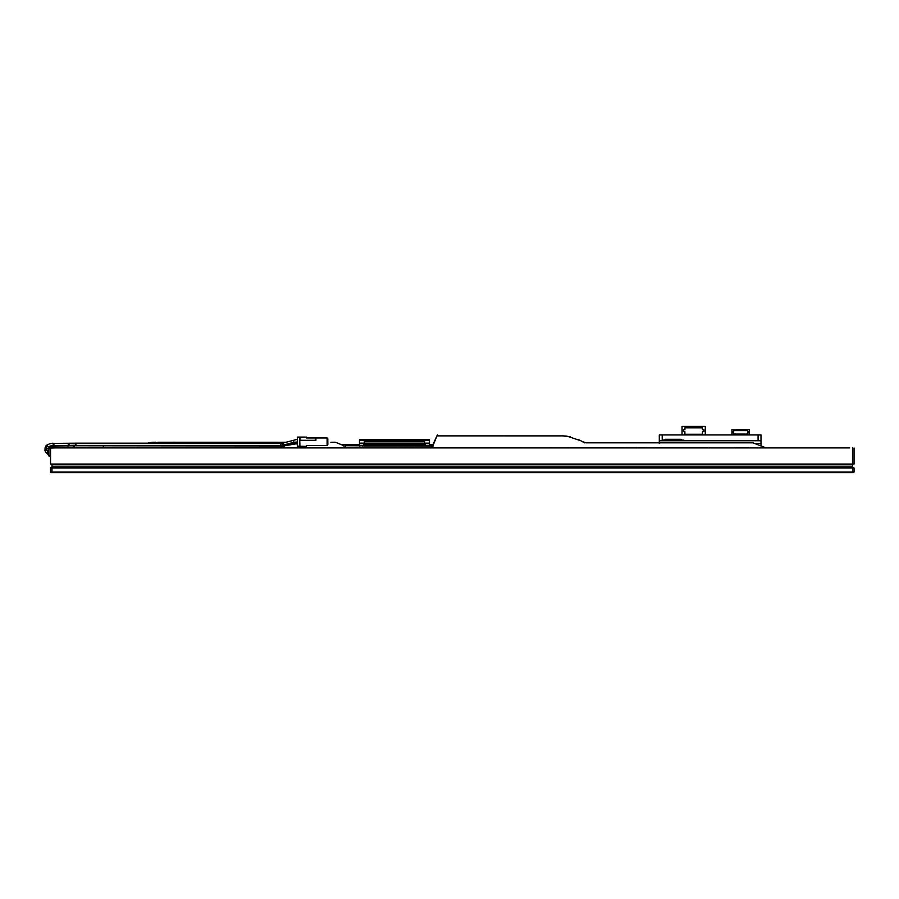 <?xml version="1.0" encoding="UTF-8"?>
<svg xmlns="http://www.w3.org/2000/svg" width="899" height="899" viewBox="0 0 899 899"><rect width="100%" height="100%" fill="white"/><g stroke="black" fill="none" stroke-linecap="round" stroke-linejoin="round"><path stroke-width="1.35" d="M854.05 467.986L854.05 472.054L852.6 472.054L852.6 467.401L51.119 467.401L50.535 467.986L854.05 467.986L852.6 467.401L852.6 464.064M852.6 472.638L852.6 472.054L50.535 472.054L51.119 472.638L853.466 472.638L854.05 472.054M50.535 467.986L50.535 472.054M51.985 472.638L51.985 466.828L852.6 466.828L51.985 466.828L51.985 464.794L852.6 464.794L51.985 464.794L51.985 464.064M659.27 443.364L659.304 439.881M754.519 443.364L760.992 443.364L760.992 440.162L760.992 440.746L659.304 440.746L659.304 434.936L760.992 434.936L760.992 445.96M747.631 432.902L747.631 434.071L733.674 434.071L732.809 431.745L733.674 431.745L733.674 430.576L747.631 430.576L747.631 431.745L748.496 431.745L748.496 432.902L747.631 432.902M733.674 431.745L733.674 430.576L747.631 430.576M732.809 432.902L732.809 431.745M747.631 434.071L733.674 434.071L733.674 432.902M683.465 429.733L684.892 429.733L684.892 427.834L702.445 427.834L702.445 429.733L703.872 429.733L703.872 431.621L702.445 431.621L702.445 434.262L684.892 434.262L684.892 431.621L683.465 431.621L683.465 429.733L683.465 431.621M702.445 434.262L684.892 434.262L684.892 431.621M684.892 429.733L684.892 427.834L702.445 427.834M760.992 434.936L760.992 440.746L760.992 434.936M705.288 434.936L705.288 426.362L682.049 426.362L682.049 434.936M731.932 434.936L731.932 429.711L749.373 429.711L749.373 434.936M681.094 440.162L683.993 440.162L681.094 440.162L681.094 439.296L665.114 439.296L665.114 440.162L681.094 440.162L681.094 439.296M662.203 440.746L662.203 440.162L665.114 440.162M662.203 440.162L665.114 439.881M50.535 447.994L50.535 448.736L48.883 448.736L48.883 455.995L50.535 455.995L50.535 464.064L50.535 447.938L54.895 447.904L50.535 447.904L849.69 447.904M297.03 444.207L297.03 442.308L293.164 442.915L281.915 445.297L281.915 447.118M282.589 443.016L281.915 443.319C280.409 443.117 280.274 443.814 281.511 445.41L282.297 445.331C283.421 443.454 283.297 442.78 281.915 443.319L297.03 439.386M306.615 437.959L327.101 437.959L327.82 438.69L327.82 444.78L327.101 445.511L306.615 445.511L306.323 446.387L297.322 446.387L297.322 437.083L306.323 437.083L306.615 437.959M306.323 437.083L299.929 437.375L299.929 440.285L315.909 440.285L315.909 437.959M327.101 445.511L327.101 437.959M299.648 437.083L299.929 446.095L299.648 437.375L297.322 437.375L297.322 446.095L306.323 446.387M110.307 447.904L345.441 447.623L345.441 445.724L431.475 446.106L431.475 447.623L793.087 447.904M432.925 447.601L432.925 444.657L437.172 435.386M425.272 443.14L425.272 444.421L423.171 444.421L423.171 445.151L422.44 444.421L421.71 445.151L420.99 444.421L420.26 445.151L419.53 444.421L418.81 445.151L418.08 444.421L417.35 445.151L416.63 444.421L415.9 445.151L415.181 444.421L414.45 445.151L413.72 444.421L413.001 445.151L412.27 444.421L411.54 445.151L410.821 444.421L410.09 445.151L409.36 444.421L408.64 445.151L407.91 444.421L407.191 445.151L406.46 444.421L405.73 445.151L405.011 444.421L404.28 445.151L403.55 444.421L402.831 445.151L402.1 444.421L401.37 445.151L400.651 444.421L399.92 445.151L399.201 444.421L398.471 445.151L397.74 444.421L397.021 445.151L396.29 444.421L395.56 445.151L394.841 444.421L394.11 445.151L393.38 444.421L392.661 445.151L391.93 444.421L391.211 445.151L390.481 444.421L389.75 445.151L389.031 444.421L388.301 445.151L387.57 444.421L386.851 445.151L386.121 444.421L385.39 445.151L384.671 444.421L383.94 445.151L383.221 444.421L382.491 445.151L381.76 444.421L381.041 445.151L380.311 444.421L379.58 445.151L378.861 444.421L378.131 445.151L377.4 444.421L376.681 445.151L375.951 444.421L373.051 445.151L372.321 444.421L371.59 445.151L370.871 444.421L370.141 445.151L369.41 444.421L368.691 445.151L367.961 444.421L367.242 445.151L366.466 443.14L366.432 445.117L365.859 444.96L366.432 444.96M365.781 444.421L365.826 445.151L366.511 444.421L366.511 445.151L363.679 444.421L363.679 443.14M364.544 444.106L365.826 444.106L365.826 443.14L365.859 444.96M365.859 444.567L366.432 444.567M365.859 443.96L366.432 443.96M362.735 446.106A0.877 0.877 90 0 0 363.601 445.353L363.601 445.376M359.971 446.106L359.533 445.522L359.533 446.106L359.533 445.522L359.533 446.106L359.533 445.522L363.027 445.353M359.971 445.814L363.32 445.353M423.092 443.14L423.092 445.117L422.508 444.96L423.092 444.96M422.508 445.151L423.092 445.151M422.508 443.14L422.508 444.96M422.508 444.567L423.092 444.567M422.508 443.96L423.092 443.96M428.98 446.106L429.407 445.522L425.924 445.353M428.98 445.814L426.07 445.522M426.216 446.106A0.877 0.877 -90 0 1 425.351 445.353L425.339 445.376M368.691 444.421L367.916 443.555L367.893 445.117L367.309 444.96L367.893 444.96M367.275 444.421L367.275 445.151L367.961 444.421M367.275 444.106L367.309 444.96M367.309 444.567L367.893 444.567M367.309 443.96L367.893 443.96M421.642 443.555L421.642 445.117L421.058 444.96L421.642 444.96M421.058 445.151L421.642 445.151M421.058 443.555L421.058 444.96M421.058 444.567L421.642 444.567M421.058 443.96L421.642 443.96M420.193 443.555L420.193 445.117L419.608 444.96L420.193 444.96M419.608 445.151L420.193 445.151M419.608 443.555L419.608 444.96M419.608 444.567L420.193 444.567M419.608 443.96L420.193 443.96M418.732 443.555L418.732 445.117L418.159 444.96L418.732 444.96M418.08 444.421L418.732 445.151M413.798 443.555L418.125 443.555L418.159 444.96M418.159 444.567L418.732 444.567M418.159 443.96L418.732 443.96M417.282 443.96L417.282 445.117L416.698 444.96L417.282 444.96M416.63 444.421L416.675 445.151L417.35 444.421M416.698 443.96L416.698 444.96M416.698 444.567L417.282 444.567M415.832 443.96L415.832 445.117L415.248 444.96L415.832 444.96M415.181 444.421L415.214 445.151L415.9 444.421M415.248 443.96L415.248 444.96M415.248 444.567L415.832 444.567M414.372 443.96L414.372 445.117L413.798 444.96L414.372 444.96M413.798 445.151L414.45 444.421M413.798 443.96L413.798 444.96M413.798 444.567L414.372 444.567M412.922 443.555L412.922 445.117L412.338 444.96L412.922 444.96M412.338 445.151L412.922 445.151M412.338 443.555L412.338 444.96M412.338 444.567L412.922 444.567M412.338 443.96L412.922 443.96M411.472 443.555L411.472 445.117L410.888 444.96L411.472 444.96M410.888 445.151L411.472 445.151M410.888 443.555L410.888 444.96M410.888 444.567L411.472 444.567M410.888 443.96L411.472 443.96M410.023 443.555L410.023 445.117L409.438 444.96L410.023 444.96M409.438 445.151L410.023 445.151M409.438 443.555L409.438 444.96M409.438 444.567L410.023 444.567M409.438 443.96L410.023 443.96M408.562 443.555L408.562 445.117L407.989 444.96L408.562 444.96M407.91 444.421L408.562 445.151M403.629 443.555L407.955 443.555L407.989 444.96M407.989 444.567L408.562 444.567M407.989 443.96L408.562 443.96M407.112 443.96L407.112 445.117L406.528 444.96L407.112 444.96M406.46 444.421L406.505 445.151L407.191 444.421M406.528 443.96L406.528 444.96M406.528 444.567L407.112 444.567M405.663 443.96L405.663 445.117L405.078 444.96L405.663 444.96M405.011 444.421L405.056 445.151L405.73 444.421M405.078 443.96L405.078 444.96M405.078 444.567L405.663 444.567M404.213 443.96L404.213 445.117L403.629 444.96L404.213 444.96M403.629 445.151L404.28 444.421M403.629 443.96L403.629 444.96M403.629 444.567L404.213 444.567M402.752 443.555L402.752 445.117L402.179 444.96L402.752 444.96M402.179 445.151L402.752 445.151M402.179 443.555L402.179 444.96M402.179 444.567L402.752 444.567M402.179 443.96L402.752 443.96M401.302 443.555L401.302 445.117L400.718 444.96L401.302 444.96M400.718 445.151L401.302 445.151M400.718 443.555L400.718 444.96M400.718 444.567L401.302 444.567M400.718 443.96L401.302 443.96M399.853 443.555L399.853 445.117L399.268 444.96L399.853 444.96M399.268 445.151L399.853 445.151M399.268 443.555L399.268 444.96M399.268 444.567L399.853 444.567M399.268 443.96L399.853 443.96M398.392 443.555L398.392 445.117L397.819 444.96L398.392 444.96M397.74 444.421L398.392 445.151M393.459 443.555L397.785 443.555L397.819 444.96M397.819 444.567L398.392 444.567M397.819 443.96L398.392 443.96M396.942 443.96L396.942 445.117L396.358 444.96L396.942 444.96M396.29 444.421L396.335 445.151L397.021 444.421M396.358 443.96L396.358 444.96M396.358 444.567L396.942 444.567M395.493 443.96L395.493 445.117L394.908 444.96L395.493 444.96M394.841 444.421L394.886 445.151L395.56 444.421M394.908 443.96L394.908 444.96M394.908 444.567L395.493 444.567M394.043 443.96L394.043 445.117L393.459 444.96L394.043 444.96M393.459 445.151L394.11 444.421M393.459 443.96L393.459 444.96M393.459 444.567L394.043 444.567M392.582 443.555L392.582 445.117L392.009 444.96L392.582 444.96M392.009 445.151L392.582 445.151M392.009 443.555L392.009 444.96M392.009 444.567L392.582 444.567M392.009 443.96L392.582 443.96M391.132 443.555L391.132 445.117L390.548 444.96L391.132 444.96M390.548 445.151L391.132 445.151M390.548 443.555L390.548 444.96M390.548 444.567L391.132 444.567M390.548 443.96L391.132 443.96M389.683 443.555L389.683 445.117L389.098 444.96L389.683 444.96M389.031 444.421L389.683 445.151M383.289 443.555L389.076 443.555L389.098 444.96M389.098 444.567L389.683 444.567M389.098 443.96L389.683 443.96M388.233 443.96L388.233 445.117L387.649 444.96L388.233 444.96M387.57 444.421L387.615 445.151L388.301 444.421M387.649 443.96L387.649 444.96M387.649 444.567L388.233 444.567M386.772 443.96L386.772 445.117L386.199 444.96L386.772 444.96M386.121 444.421L386.165 445.151L386.851 444.421M386.199 443.96L386.199 444.96M386.199 444.567L386.772 444.567M385.323 443.96L385.323 445.117L384.738 444.96L385.323 444.96M384.671 444.421L384.716 445.151L385.39 444.421M384.738 443.96L384.738 444.96M384.738 444.567L385.323 444.567M383.873 443.96L383.873 445.117L383.289 444.96L383.873 444.96M383.289 445.151L383.94 444.421M383.289 443.96L383.289 444.96M383.289 444.567L383.873 444.567M382.412 443.555L382.412 445.117L381.839 444.96L382.412 444.96M381.839 445.151L382.412 445.151M381.839 443.555L381.839 444.96M381.839 444.567L382.412 444.567M381.839 443.96L382.412 443.96M380.962 443.555L380.962 445.117L380.378 444.96L380.962 444.96M380.378 445.151L380.962 445.151M380.378 443.555L380.378 444.96M380.378 444.567L380.962 444.567M380.378 443.96L380.962 443.96M379.513 443.555L379.513 445.117L378.928 444.96L379.513 444.96M378.861 444.421L379.513 445.151M373.119 443.555L378.906 443.555L378.928 444.96M378.928 444.567L379.513 444.567M378.928 443.96L379.513 443.96M378.063 443.96L378.063 445.117L377.479 444.96L378.063 444.96M377.4 444.421L377.445 445.151L378.131 444.421M377.479 443.96L377.479 444.96M377.479 444.567L378.063 444.567M376.602 443.96L376.602 445.117L376.029 444.96L376.602 444.96M375.951 444.421L375.996 445.151L376.681 444.421M376.029 443.96L376.029 444.96M376.029 444.567L376.602 444.567M375.153 443.96L375.153 445.117L374.568 444.96L375.153 444.96M374.501 444.421L374.546 445.151L375.231 444.421M374.568 443.96L374.568 444.96M374.568 444.567L375.153 444.567M373.703 443.96L373.703 445.117L373.119 444.96L373.703 444.96M373.119 445.151L373.77 444.421M373.119 443.96L373.119 444.96M373.119 444.567L373.703 444.567M372.253 443.555L372.253 445.117L371.669 444.96L372.253 444.96M371.669 445.151L372.253 445.151M371.669 443.555L371.669 444.96M371.669 444.567L372.253 444.567M371.669 443.96L372.253 443.96M370.793 443.555L370.793 445.117L370.219 444.96L370.793 444.96M370.219 445.151L370.793 445.151M370.219 443.555L370.219 444.96M370.219 444.567L370.793 444.567M370.219 443.96L370.793 443.96M369.343 443.555L369.343 445.117L368.759 444.96L369.343 444.96M368.736 444.421L369.343 445.151M368.736 444.106L368.759 444.96M368.759 444.567L369.343 444.567M368.759 443.96L369.343 443.96M364.264 443.14L359.465 443.14L359.465 439.566L429.486 439.566L429.486 443.14L424.688 443.14L424.688 441.6L364.264 441.6L364.264 443.14L424.688 443.14L424.688 441.6M422.361 443.14L366.578 443.14M422.361 443.432L366.578 443.432M359.465 443.14L359.465 445.353L364.117 445.353L364.117 445.96L424.834 445.96L424.834 445.353L429.486 445.353L429.486 443.14M367.242 444.421L366.511 444.421M364.544 444.421L364.544 443.14M424.395 443.14L424.395 444.421M421.665 443.555L422.485 444.106L422.485 443.14M423.126 443.14L423.126 444.106L424.395 444.106M421.665 444.106L421.665 445.151M423.126 444.106L423.126 445.151M422.485 445.151L422.485 444.421M420.215 443.555L421.035 443.555M421.035 445.151L421.035 444.106M420.215 444.421L420.215 445.151M418.765 443.555L419.575 443.555M419.575 445.151L419.575 444.106M418.765 444.421L418.765 445.151M412.956 443.555L413.765 443.555M412.956 444.106L412.956 445.151M413.765 445.151L413.765 444.421M411.495 443.555L412.315 443.555M411.495 444.106L411.495 445.151M412.315 445.151L412.315 444.421M410.045 443.555L410.865 443.555M410.865 445.151L410.865 444.106M410.045 444.421L410.045 445.151M408.596 443.555L409.405 443.555M409.405 445.151L409.405 444.106M408.596 444.421L408.596 445.151M402.786 443.555L403.595 443.555M402.786 444.106L402.786 445.151M403.595 445.151L403.595 444.421M401.336 443.555L402.145 443.555M401.336 444.106L401.336 445.151M402.145 445.151L402.145 444.421M399.875 443.555L400.696 443.555M400.696 445.151L400.696 444.106M399.875 444.421L399.875 445.151M398.426 443.555L399.235 443.555M399.235 445.151L399.235 444.106M398.426 444.421L398.426 445.151M392.616 443.555L393.425 443.555M392.616 444.106L392.616 445.151M393.425 445.151L393.425 444.421M391.166 443.555L391.975 443.555M391.975 445.151L391.975 444.421M391.166 444.421L391.166 445.151M389.705 443.555L390.526 443.555M390.526 445.151L390.526 444.106M389.705 444.421L389.705 445.151M382.446 443.555L383.255 443.555M382.446 444.106L382.446 445.151M383.255 445.151L383.255 444.421M380.996 443.555L381.805 443.555M381.805 445.151L381.805 444.421M380.996 444.421L380.996 445.151M379.535 443.555L380.356 443.555M380.356 445.151L380.356 444.106M379.535 444.421L379.535 445.151M372.276 443.555L373.096 443.555M372.276 444.106L372.276 445.151M373.096 445.151L373.096 444.421M370.826 443.555L371.635 443.555M371.635 445.151L371.635 444.421M370.826 444.421L370.826 445.151M369.377 443.555L370.186 443.555M370.186 445.151L370.186 444.106M369.377 444.421L369.377 445.151M285.668 442.241L150.47 442.578M152.302 442.241L147.38 443.185M333.417 442.241L334.417 442.241M330.854 442.241L332.529 442.241M260.148 442.241L157.864 442.241M564.066 435.869L436.925 435.869L564.066 435.869M436.442 436.97L437.397 434.925L436.925 435.88L564.291 435.903M570.651 436.97A45.411 45.411 0 0 0 567.651 436.352L563.954 436.127M584.799 442.825L580.81 440.757A45.411 45.411 0 0 0 578.484 439.633M586.17 442.825L582.541 441.701M752.508 442.825L586.519 442.825M747.035 442.825L588.609 442.825M765.611 447.702L752.845 442.825L750.856 442.825M443.578 447.623L432.925 447.623L432.925 445.724L431.475 445.724L432.925 446.118M343.991 445.421L343.991 447.623L342.744 447.623M345.441 445.724L359.533 445.724M363.454 445.724L364.117 445.724M424.834 445.724L425.497 445.724M429.407 445.724L431.475 445.724M141.795 447.623L138.154 447.623M337.361 447.623L329.012 447.623M312.56 447.623L284.534 447.623M258.766 447.623L221.974 447.623M175.103 447.623L155.493 447.623M143.413 447.623L142.727 447.623M344.07 445.758L335.63 442.319M335.237 442.241L334.574 442.241M278.083 442.241L216.457 442.241M214.737 442.241L212.321 442.241M210.175 442.241L207.972 442.241M204.556 442.241L194.431 442.241M185.43 442.241L182.598 442.241M179.969 442.241L177.406 442.241M176.024 442.241L174.114 442.533M171.248 442.241L168.866 442.241M155.785 442.241L153.426 442.241M764.206 447.623L764.858 447.623M765.015 447.623L761.813 447.623M759.543 447.623L758.284 447.623M749.283 447.623L735.427 447.623M707.479 447.623L655.079 447.623M645.28 447.623L637.661 447.623M625.569 447.623L569.011 447.623M489.427 447.623L458.321 447.623M433.138 445.219L432.868 445.859M580.81 440.757L567.651 436.352L564.482 436.049M587.305 442.825L583.148 442.342M726.65 442.825L731.224 442.825M741.417 442.825L745.395 442.814M721.144 442.825L724.291 442.825M590.632 442.825L601.498 442.825M639.762 442.825L675.329 442.825M683.184 442.825L714.907 442.825M584.395 442.825L585.137 442.825M581.529 441.139L582.687 441.78M565.246 436.004L566.381 436.15M568.224 436.453L569.876 436.79M46.231 446.252L45.119 447.646L44.95 450.849L46.962 453.59L48.119 451.815L48.883 452.366L48.119 451.815L48.883 450.208M285.253 444.904L284.814 445.578M46.624 450.253L46.209 446.511C44.085 445.792 51.861 442.465 53.434 443.409L74.92 443.185L76.044 445.061L74.359 445.297L74.302 447.264L73.134 447.106M46.209 446.511L47.31 445.601L48.366 447.061A18.879 4.371 -167.2 0 1 54.131 445.657L74.359 445.297L74.302 447.264L48.332 448.151M281.23 443.185L74.864 443.185L76.078 444.893M75.842 445.432L281.533 445.432A5.81 3.618 -13.1 0 1 282.264 445.353L293.164 442.465M854.05 464.064L854.05 447.994L854.05 464.064L50.535 464.064M659.304 440.746L659.304 434.936M758.082 440.746L758.082 434.936M662.203 439.881L662.203 434.936M680.509 440.162L680.509 439.296M665.698 440.162L665.698 439.296M366.432 444.735L365.859 444.735M365.859 444.409L366.432 444.409M365.859 443.994L366.432 443.994M366.432 443.443L365.859 443.443M423.092 444.735L422.508 444.735M422.508 444.409L423.092 444.409M422.508 443.994L423.092 443.994M423.092 443.443L422.508 443.443M367.893 444.735L367.309 444.735M367.309 444.409L367.893 444.409M367.309 443.994L367.893 443.994M421.642 444.735L421.058 444.735M421.058 444.409L421.642 444.409M421.058 443.994L421.642 443.994M420.193 444.735L419.608 444.735M419.608 444.409L420.193 444.409M419.608 443.994L420.193 443.994M418.732 444.735L418.159 444.735M418.159 444.409L418.732 444.409M418.159 443.994L418.732 443.994M417.282 444.735L416.698 444.735M416.698 444.409L417.282 444.409M416.698 443.994L417.282 443.994M415.832 444.735L415.248 444.735M415.248 444.409L415.832 444.409M415.248 443.994L415.832 443.994M414.372 444.735L413.798 444.735M413.798 444.409L414.372 444.409M413.798 443.994L414.372 443.994M412.922 444.735L412.338 444.735M412.338 444.409L412.922 444.409M412.338 443.994L412.922 443.994M411.472 444.735L410.888 444.735M410.888 444.409L411.472 444.409M410.888 443.994L411.472 443.994M410.023 444.735L409.438 444.735M409.438 444.409L410.023 444.409M409.438 443.994L410.023 443.994M408.562 444.735L407.989 444.735M407.989 444.409L408.562 444.409M407.989 443.994L408.562 443.994M407.112 444.735L406.528 444.735M406.528 444.409L407.112 444.409M406.528 443.994L407.112 443.994M405.663 444.735L405.078 444.735M405.078 444.409L405.663 444.409M405.078 443.994L405.663 443.994M404.213 444.735L403.629 444.735M403.629 444.409L404.213 444.409M403.629 443.994L404.213 443.994M402.752 444.735L402.179 444.735M402.179 444.409L402.752 444.409M402.179 443.994L402.752 443.994M401.302 444.735L400.718 444.735M400.718 444.409L401.302 444.409M400.718 443.994L401.302 443.994M399.853 444.735L399.268 444.735M399.268 444.409L399.853 444.409M399.268 443.994L399.853 443.994M398.392 444.735L397.819 444.735M397.819 444.409L398.392 444.409M397.819 443.994L398.392 443.994M396.942 444.735L396.358 444.735M396.358 444.409L396.942 444.409M396.358 443.994L396.942 443.994M395.493 444.735L394.908 444.735M394.908 444.409L395.493 444.409M394.908 443.994L395.493 443.994M394.043 444.735L393.459 444.735M393.459 444.409L394.043 444.409M393.459 443.994L394.043 443.994M392.582 444.735L392.009 444.735M392.009 444.409L392.582 444.409M392.009 443.994L392.582 443.994M391.132 444.735L390.548 444.735M390.548 444.409L391.132 444.409M390.548 443.994L391.132 443.994M389.683 444.735L389.098 444.735M389.098 444.409L389.683 444.409M389.098 443.994L389.683 443.994M388.233 444.735L387.649 444.735M387.649 444.409L388.233 444.409M387.649 443.994L388.233 443.994M386.772 444.735L386.199 444.735M386.199 444.409L386.772 444.409M386.199 443.994L386.772 443.994M385.323 444.735L384.738 444.735M384.738 444.409L385.323 444.409M384.738 443.994L385.323 443.994M383.873 444.735L383.289 444.735M383.289 444.409L383.873 444.409M383.289 443.994L383.873 443.994M382.412 444.735L381.839 444.735M381.839 444.409L382.412 444.409M381.839 443.994L382.412 443.994M380.962 444.735L380.378 444.735M380.378 444.409L380.962 444.409M380.378 443.994L380.962 443.994M379.513 444.735L378.928 444.735M378.928 444.409L379.513 444.409M378.928 443.994L379.513 443.994M378.063 444.735L377.479 444.735M377.479 444.409L378.063 444.409M377.479 443.994L378.063 443.994M376.602 444.735L376.029 444.735M376.029 444.409L376.602 444.409M376.029 443.994L376.602 443.994M375.153 444.735L374.568 444.735M374.568 444.409L375.153 444.409M374.568 443.994L375.153 443.994M373.703 444.735L373.119 444.735M373.119 444.409L373.703 444.409M373.119 443.994L373.703 443.994M372.253 444.735L371.669 444.735M371.669 444.409L372.253 444.409M371.669 443.994L372.253 443.994M370.793 444.735L370.219 444.735M370.219 444.409L370.793 444.409M370.219 443.994L370.793 443.994M369.343 444.735L368.759 444.735M368.759 444.409L369.343 444.409M368.759 443.994L369.343 443.994M359.465 440.443L429.486 440.443M48.344 447.994A19.654 4.551 -167.2 0 1 53.187 447.32L281.915 447.095L285.32 445.32A13.541 8.799 179.2 0 1 288.085 444.185M293.782 441.724L293.793 443.342L297.03 443.319M293.793 443.342L293.804 443.342A13.541 8.799 179.2 0 0 289.928 443.724M44.95 450.849L46.388 450.073M45.017 448.264L46.186 447.354M53.097 445.511C53.311 442.949 53.659 442.993 54.131 445.657L53.097 445.511L52.749 447.623M68.167 445.353C68.391 442.791 68.729 442.836 69.212 445.499L68.167 445.353L67.83 447.466M103.407 445.432L103.407 447.095M48.119 451.815L46.13 449.107L46.872 448.174L48.209 449.118M75.213 445.735L53.693 445.96L48.377 447.073A18.879 4.371 -167.2 0 1 48.377 447.073L48.153 449.051L48.883 449.736M293.164 442.6A15.643 8.597 0 0 1 297.03 442.027M281.511 445.41A5.81 3.506 167.3 0 1 282.297 445.331M852.51 464.064L852.51 447.994M429.407 446.106L429.407 445.522M341.182 444.6L359.465 444.657M429.486 444.657L433.251 444.859M343.811 445.668L343.238 445.578M173.855 442.196L174.709 442.33M137.322 447.477L136.614 447.713M437.386 435.813L437.746 435.082L437.363 435.813M765.734 447.736L752.845 442.802L765.364 447.623M432.621 446.5L433.891 443.286L432.621 446.455M433.149 445.196L432.655 446.398M433.104 445.286L432.79 446.073M437.397 434.925L432.835 445.949M297.03 443.679L285.185 445.69L281.915 447.399L73.842 447.399M46.962 453.59L48.883 454.973M75.201 445.735L281.915 445.735"/></g></svg>
